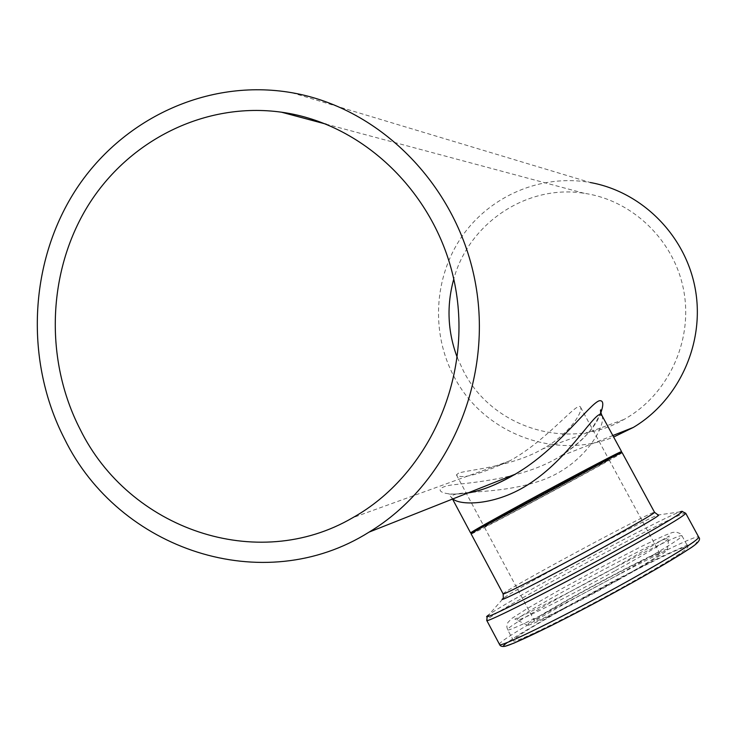 <?xml version="1.0" encoding="UTF-8"?>
<svg xmlns="http://www.w3.org/2000/svg" width="736" height="736" viewBox="0 0 736 736"><rect width="100%" height="100%" fill="white"/><g stroke="black" fill="none" stroke-linecap="round" stroke-linejoin="round"><path stroke-width="0.55" stroke-dasharray="3.68 2.76" d="M659.99 553.638L609.012 459.687L608.985 458.399L533.25 498.051L482.696 526.406L530.858 501.575L601.376 463.064L609.334 458.298L604.836 460.212L562.543 482.301C524.924 502.384 483.23 525.274 483.184 526.139L484.242 526.866C482.917 528.972 611.506 459.733 609.012 459.687L562.838 483.515C524.096 504.169 482.411 527.188 484.242 526.866L534.621 621.138C530.785 618.58 659.953 549.028 659.99 553.638C659.125 555.818 644.285 564.954 615.462 581.063C576.914 602.508 533.977 623.705 534.621 621.138M481.04 527.924C507.279 514.712 586.178 472.227 611.662 457.59M626.557 585.157C666.586 562.69 687.065 549.921 688.004 546.848C687.084 540.325 508.585 636.438 513.526 640.789C512.532 644.653 572.498 615.333 626.557 585.157M617.679 580.308C576.095 603.437 529.35 626.63 527.546 625.214C518.264 624.763 672.005 541.981 667.285 549.976C664.764 553.132 648.232 563.242 617.679 580.308M620.926 452.134C612.518 458.197 481.068 528.972 471.38 532.662M601.892 415.444C606.712 424.626 584.494 466.247 539.966 480.921C497.306 495.724 448.261 489.486 451.849 497.748L452.879 498.916M467.857 492.982C437.745 497.444 429.806 486.846 455.915 484.5C481.169 481.795 526.764 477.011 559.976 456.458L560.602 456.081C582.71 441.14 596.123 426.705 600.843 412.767M291.787 92.699L590.29 182.519C541.245 173.742 489.9 195.923 461.822 236.633C433.78 277.417 430.836 333.27 454.13 376.786C483.055 432.888 554.484 460.856 613.64 437.037M458.666 473.073L456.458 474.84C461.003 479.486 478.842 474.794 509.974 460.764C548.476 439.466 578.137 400.053 580.566 407.284C583.078 411.783 569.36 434.406 542.561 448.96C511.63 466.9 468.676 469.743 458.666 473.073M486.303 524.777L529.911 499.882C568.302 479.016 609.684 457.332 608.47 458.684C611.11 458.528 503.608 516.672 486.303 524.777M457.314 357.65L463.634 371.386C492.467 427.929 568.321 451.748 623.981 419.474C667.506 395.434 692.88 342.148 683.937 291.732C675.142 241.298 633.199 200.358 584.2 193.292C526.958 184.028 468.722 223.293 453.762 279.054M622.113 452.612C624.836 452.833 469.807 536.305 471.132 533.913L471.426 532.634L492.605 521.98L617.918 453.946L622.113 452.612M503.13 593.888C499.891 592.692 655.353 508.981 654.571 512.348M629.492 584.2L656.898 568.643L692.318 546.655L697.388 542.138L693.652 542.358L663.449 555.652L613.677 580.998L560.078 610.273L518.889 634.653L507.546 642.353M499.542 644.46C494.39 639.52 697.47 530.168 698.758 537.188M685.731 513.268C685.474 508.153 482.614 617.375 486.744 620.411M487.204 616.4L488.612 614.992C503.461 603.005 661.995 517.647 680.174 511.851L682.134 511.446M680.174 511.851L657.92 515.025C644.607 519.404 514.51 589.462 503.525 598.156L488.612 614.992M614.753 571.026C569.535 596.086 518.935 621.423 517.307 620.006C508.042 619.795 673.495 530.702 668.573 538.568C665.887 541.742 647.947 552.561 614.753 571.026M620.301 573.574C566.214 603.612 506.451 633.245 507.638 629.74C503.111 626.152 681.518 530.095 682.014 535.854C680.929 538.651 660.358 551.218 620.301 573.574M667.285 549.976L669.144 535.974L614.652 567.723C570.823 592.305 517.39 618.433 514.832 619.068L527.546 625.214M513.526 640.789L507.638 629.74L506.8 626.695L507.849 622.49L512.192 618.194L527.05 608.672L559.93 589.757L602.342 566.692L641.939 546.232L663.955 535.725L672.428 532.468L676.145 532.054L679.954 533.48L682.014 535.854L688.004 546.848M600.622 411.47C600.116 414.414 597.779 419.17 593.621 425.73C587.034 435.979 576.03 446.09 560.602 456.081M452.53 499.054L448.555 493.782C449.107 494.509 455.556 494.233 467.903 492.964M612.83 435.546L559.986 456.486M456.44 474.84L483.396 525.274M580.575 407.275L608.148 458.096M584.2 193.292L326.278 124.2M623.981 419.474L542.561 448.96M509.974 460.754L352.783 517.684"/><path stroke-width="1.1" d="M611.662 457.59C634.165 444.783 612.186 455.575 565.542 480.479C502.688 513.958 448.04 544.769 481.04 527.924M471.38 532.662L470.589 532.901C472.227 531.355 490.82 520.913 526.36 501.547C567.217 479.338 612.775 455.345 619.942 452.208L621.561 451.61L620.926 452.134M452.879 498.916C460.193 505.89 498.824 506.166 534.327 480.378C569.333 455.63 591.468 417.551 599.5 414.552L601.873 415.426C600.475 411.617 600.116 409.768 600.797 409.86L600.622 411.47M600.843 412.767C603.833 404.248 603.364 400.228 599.417 400.734C589.738 403.346 558.587 448.942 515.228 474.186L514.804 474.444C497.297 484.592 481.638 490.774 467.857 492.982M64.382 438.601C118.643 550.04 263.35 598.773 369.076 532.119C447.543 484.831 493 382.297 475.732 284.795C458.694 187.257 381.285 108.072 291.787 92.699C207.258 78.08 120.952 119.076 74.805 191.388C28.732 263.874 24.941 361.744 64.382 438.601M613.64 437.037L633.356 427.414C678.905 400.264 704.904 343.39 695.391 289.634C685.989 235.86 642.234 191.783 590.29 182.519M80.104 429.244C128.947 528.972 256.882 573.859 352.783 517.684C427.644 475.861 471.859 379.942 455.648 288.613C439.723 197.239 365.718 123.777 281.465 112.194C205.27 101.577 128.653 140.061 87.924 205.85C47.297 271.814 44.473 359.932 80.104 429.244M453.762 279.054C446.43 305.67 447.617 331.872 457.314 357.65M566.389 481.362C601.459 462.696 620.034 453.118 622.113 452.612L654.571 512.348C653.2 514.17 635.048 524.667 600.116 543.858C553.178 569.572 501.731 596.04 503.13 593.888L471.132 533.913C468.823 534.345 519.312 506.46 566.389 481.362M507.546 642.353C485.162 658.453 557.492 624.413 629.492 584.2M499.542 644.46C500.351 646.401 502.458 646.926 505.853 646.033L513.802 643.19L550.132 626.189C575.248 613.557 601.726 599.546 629.574 584.154C655.279 569.82 674.461 558.514 687.13 550.224C697.489 543.932 701.362 539.589 698.758 537.188C697.746 540.546 674.388 555.036 628.7 580.649C566.702 615.204 498.217 648.812 499.542 644.46L486.744 620.411C484.96 623.861 552.92 589.499 614.992 555.275C660.762 529.938 684.342 515.945 685.731 513.268L682.134 511.446M680.174 511.851C690.791 507.895 661.581 525.679 612.738 552.478C544.327 590.162 473.644 625.536 488.612 614.992M503.525 598.156C492.191 605.976 548.808 577.3 603.06 547.52C644.754 524.529 663.044 513.691 657.92 515.025M698.758 537.188L685.731 513.268M486.744 620.411L487.204 616.4M658.03 514.878L654.571 512.348M503.341 598.175L503.13 593.888M467.903 492.964C480.728 491.124 496.358 484.95 514.804 474.444M452.53 499.054L470.589 532.901M601.901 415.426L621.561 451.61M633.356 427.414L612.83 435.546M515.246 474.205L369.076 532.119M326.278 124.2L281.465 112.194"/></g></svg>
